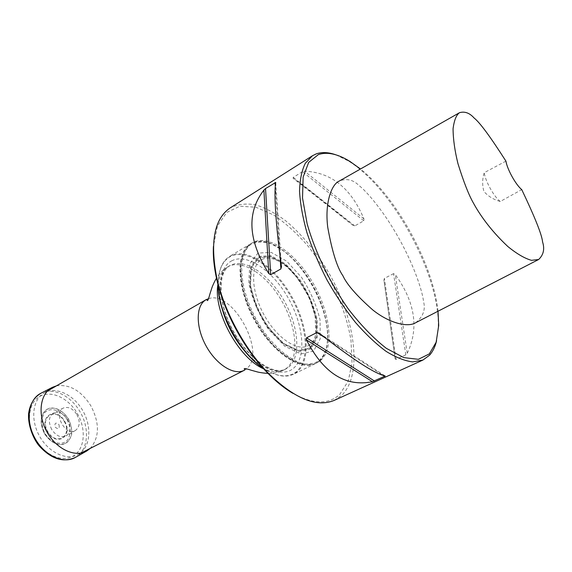 <?xml version="1.0" encoding="UTF-8"?>
<svg xmlns="http://www.w3.org/2000/svg" width="572" height="572" viewBox="0 0 572 572"><rect width="100%" height="100%" fill="white"/><g stroke="black" fill="none" stroke-linecap="round" stroke-linejoin="round"><path stroke-width="0.43" stroke-dasharray="2.86 2.15" d="M79.565 453.639L77.599 454.797C66.109 460.868 48.098 452.209 39.203 435.585C30.159 419.047 32.768 399.242 44.137 392.943C55.806 386.179 73.531 394.573 82.604 410.346C91.842 426.018 90.726 446.096 79.565 453.639M262.777 367.817L266.13 370.005C276.934 376.333 286.072 377.742 293.543 374.217L297.097 371.936C311.661 359.867 307.979 324.338 290.869 295.073C273.974 265.673 245.96 246.732 229.765 256.306C222.73 260.632 218.897 269.047 218.282 281.56L218.282 285.557M318.883 361.325L315.429 363.563C300.3 371.535 271.5 351.894 254.032 319.383C236.379 286.972 235.707 252.116 250.658 243.815C259.373 239.203 269.905 241.277 282.261 250.035C305.512 266.43 326.526 305.276 327.52 333.712C328.042 346.489 325.168 355.691 318.883 361.325M218.111 284.92L218.139 282.118C218.819 268.99 222.994 260.424 230.68 256.42C247.154 248.241 274.474 267.539 290.776 296.518C307.278 325.368 310.61 359.931 296.317 371.743C288.595 377.813 278.349 377.17 265.58 369.819L263.22 368.311M319.04 360.646C325.275 355.069 328.128 345.938 327.606 333.262C326.626 305.048 305.755 266.473 282.682 250.207L271.049 243.722C263.528 241.42 256.878 241.577 251.101 244.194C246.074 248.269 242.7 254.619 240.969 263.234C240.362 272.958 241.684 283.869 244.945 295.967C251.573 315.1 261.39 331.853 274.388 346.224C282.961 354.361 291.327 360.053 299.485 363.299C307.185 364.972 313.706 364.092 319.04 360.646M319.305 361.118L315.858 363.356C300.736 371.321 271.943 351.673 254.461 319.147C236.808 286.722 236.122 251.866 251.065 243.572C266.845 234.255 294.702 253.825 311.812 283.683C329.129 313.406 333.404 349.199 319.305 361.118M334.298 400.35L341.906 395.159C363.456 373.773 354.747 316.438 327.213 270.177C314.986 250.25 301.165 233.805 285.757 220.835C275.547 213.292 265.544 207.965 255.727 204.862C246.232 203.189 237.723 204.204 230.194 207.893M292.928 393.343C313.106 404.383 328.728 404.711 339.811 394.344L348.284 381.009L352.002 362.591L351.008 340.59C346.003 309.059 329.98 273.945 308.365 246.525C297.161 233.548 285.535 223.016 273.495 214.915L255.934 207.228L239.882 206.235L226.634 212.491L217.446 226.069L213.42 246.353M505.927 161.14L484.262 172.665C482.232 178.986 482.132 185.271 483.969 191.527C488.338 196.41 493.786 199.721 500.293 201.466L521.75 189.618M415.672 322.722C423.151 316.745 425.754 309.631 423.502 301.38C422.694 292.721 415.193 267.403 398.605 237.78C382.882 209.81 366.073 190.884 358.994 185.521C353.181 179.701 346.625 178.199 339.325 181.024M438.009 311.24C432.975 264.142 397.111 198.291 360.482 168.997M335.978 154.862L348.284 160.925C392.578 187.509 440.226 275.604 438.238 327.22L436.572 340.833M363.806 220.785L302.452 171.657L304.511 171.157C331.281 172.329 351.086 188.231 363.928 218.869L363.806 220.785L354.826 225.883L352.788 225.204C326.004 203.246 306.12 187.609 293.143 178.278L352.788 225.204M302.452 171.657L293.286 177.406L293.014 178.164M405.805 354.84L393.55 273.63L395.281 274.574C415.136 302.109 419.126 328.349 407.257 353.289L405.805 354.84L396.046 359.366L395.188 359.066M393.55 273.63L384.413 278.392L383.891 280.13L395.152 358.909L383.934 280.473M500.293 201.466C494.129 197.075 485.142 180.938 484.262 172.665M320.585 360.496L317.145 362.734C302.052 370.685 273.259 351.001 255.763 318.447C238.088 285.993 237.373 251.122 252.295 242.835C268.046 233.533 295.896 253.146 313.02 283.026C330.344 312.777 334.649 348.584 320.585 360.496M309.917 344.587C299.871 352.974 278.235 340.004 264.7 316.044C251.008 292.185 250.071 265.415 261.661 259.624C265.594 257.593 270.256 257.629 275.661 259.738C297.69 267.596 321.271 311.189 315.787 333.926C314.793 338.688 312.841 342.242 309.917 344.587M313.592 351.058L301.065 353.946L284.899 346.303L268.461 329.272C258.587 314.157 252.03 298.684 248.791 282.854L249.821 263.814L257.958 253.103L271.178 252.374L286.701 261.182L301.651 277.52C310.482 291.234 316.623 305.412 320.077 320.048L320.227 338.831L313.592 351.058M44.516 433.662C49.478 441.312 57.05 445.495 63.592 444.308C67.546 442.571 70.22 439.346 71.622 434.641C72.051 429.429 70.985 424.174 68.418 418.868C63.656 411.475 56.356 407.207 49.793 408.086C45.746 409.631 42.943 412.755 41.384 417.453C40.826 422.758 41.87 428.163 44.516 433.662C39.325 422.822 40.104 414.707 46.84 409.323C54.69 406.17 61.855 409.373 68.333 418.918C73.416 429.322 72.773 437.344 66.381 442.993C58.623 446.582 51.33 443.472 44.502 433.662M59.03 424.71C59.767 428.986 58.473 429.779 55.162 427.112C54.44 422.83 55.727 422.029 59.03 424.71M76.913 414.593C80.33 421.564 79.887 426.819 75.583 430.366C65.694 437.087 52.452 412.598 63.485 408C68.433 406.363 72.909 408.558 76.913 414.593M51.702 429.458C48.055 421.786 48.734 416.23 53.732 412.812C58.902 411.082 63.556 413.334 67.696 419.562C71.221 426.755 70.728 432.196 66.223 435.893C61.018 438.159 56.178 436.014 51.702 429.458M56.442 385.857C69.748 384.041 81.238 390.733 90.927 405.941C99.785 423.194 99.564 437.337 90.262 448.377M245.846 369.283L244.501 370.141M208.515 298.684C232.682 289.682 267.21 353.51 246.446 368.804M231.982 260.718C216.388 268.025 216.616 302.517 234.277 333.19C251.73 363.992 280.123 379.808 293.293 368.432C306.742 357.507 303.732 325.139 288.245 298.076C272.944 270.899 247.318 252.931 231.982 260.718M222.315 309.452C216.952 287.294 219.433 272.708 229.744 265.708C244.029 257.314 268.754 273.881 283.598 299.828C298.627 325.647 301.558 356.849 288.567 367.245L285.664 369.09C274.16 373.888 260.596 367.975 244.988 351.365M217.946 284.291C219.276 275.818 222.572 269.998 227.842 266.831C242.156 258.422 266.895 274.939 281.717 300.851C296.732 326.633 299.621 357.815 286.586 368.225L283.683 370.07C278.149 372.744 271.471 372.315 263.656 368.79M407.257 353.289L395.281 274.574M396.046 359.366L384.413 278.392M319.441 333.362L385.056 375.947M324.803 337.58L383.333 375.525M275.718 182.632L281.445 266.388M275.296 186.229L279.987 255.448M363.928 218.869L304.511 171.157M354.826 225.883L293.286 177.406M310.181 347.926L298.584 350.522L283.683 343.443L268.568 327.77C259.509 313.892 253.482 299.671 250.493 285.121L251.415 267.567L258.887 257.622L271.071 256.857L285.428 264.936L299.27 280.015C307.45 292.707 313.12 305.82 316.287 319.355L316.38 336.693L310.181 347.926M310.367 348.248L316.602 336.922L316.509 319.469L310.36 299.256C303.582 285.535 295.274 274.009 285.428 264.672L270.978 256.535L258.701 257.3L251.172 267.31L250.243 284.985L256.406 306.799C263.842 321.907 272.93 334.22 283.676 343.743L298.684 350.865L310.367 348.248M310.975 348.963L299.099 351.644L283.819 344.401L268.318 328.328C259.016 314.092 252.838 299.506 249.771 284.57L250.729 266.581L258.401 256.406L270.892 255.648L285.6 263.942L299.764 279.386C308.144 292.378 313.957 305.805 317.203 319.676L317.303 337.43L310.975 348.963M67.131 419.633C70.935 427.513 71.057 434.334 67.503 440.097C61.94 446.239 50.951 443.107 44.923 433.369C41.027 425.84 41.012 417.603 44.816 412.576C50.665 406.713 61.361 410.231 67.131 419.633M64.607 421.185C73.609 436.243 56.521 447.454 47.404 431.831C38.338 416.166 55.999 405.87 64.607 421.185M64.264 421.4C72.873 435.814 56.521 446.51 47.812 431.581C39.139 416.609 56.02 406.749 64.264 421.4M77.291 413.406C86.215 428.642 85.035 448.133 74.124 455.469C63.356 463.048 44.909 455.705 35.471 439.289C25.862 422.965 28.242 402.638 39.825 396.389C51.273 389.889 68.518 398.076 77.291 413.406M40.948 393.236C53.039 386.858 71.057 395.81 80.037 411.819C90.026 428.449 88.281 450.328 75.604 457.307M47.419 391.055L44.137 392.943M80.974 453.088L77.599 454.797M250.658 243.815L229.765 256.306M315.429 363.563L293.543 374.217M268.418 373.38C273.988 373.423 279.079 372.322 283.683 370.07L285.664 369.09C274.274 375.74 248.527 359.559 233.104 330.702C217.396 302.002 217.939 271.6 229.744 265.708L227.842 266.831C223.438 269.448 219.727 273.109 216.716 277.799M282.682 250.207L282.261 250.035M327.606 333.262L327.52 333.712M265.58 369.819L266.13 370.005M218.139 282.118L218.282 281.56M349.964 161.454L348.284 160.925M438.71 325.525L438.238 327.22M395.18 358.966L383.905 280.144M319.405 333.34L385.006 375.911M275.711 182.675L281.424 266.237M353.124 225.447L293.114 178.235M252.295 242.835L251.065 243.572M317.145 362.734L315.858 363.356M275.661 259.738C283.011 262.905 290.361 269.197 297.705 278.621L308.201 295.896L310.267 300.522L315.108 315.987L315.787 333.926M63.485 408L53.732 412.812M75.583 430.366L66.223 435.893"/><path stroke-width="0.86" d="M218.282 285.557C218.54 313.149 239.825 352.502 262.777 367.817M263.22 368.311C239.782 353.339 217.818 312.727 218.111 284.92M312.455 155.748L230.194 207.893C214.35 218.676 209.86 241.913 216.738 277.606C223.981 310.911 244.673 349.177 268.583 373.466C294.702 398.748 316.602 407.714 334.298 400.35L422.958 360.038L412.719 361.904C404.754 360.918 395.903 357.414 386.164 351.408C376.09 343.958 365.865 334.313 355.484 322.458C345.259 309.538 335.757 295.359 326.984 279.923C318.869 264.135 312.198 248.42 306.978 232.797C302.738 217.617 300.264 203.775 299.542 191.27C299.842 179.83 301.759 170.506 305.291 163.306L312.455 155.748L316.152 153.918C321.9 151.88 328.507 152.195 335.978 154.862M213.42 246.353C212.934 256.099 213.992 266.902 216.609 278.75C223.723 311.49 244.051 349.07 267.56 372.944C276.047 381.617 284.506 388.417 292.928 393.343M521.75 189.618C535.006 217.453 541.956 234.92 542.599 242.02C544.837 249.063 543.522 254.89 538.638 259.502L531.495 260.332C524.724 258.451 516.845 253.854 507.857 246.532C489.496 229.351 478.814 212.998 473.509 203.21C468.861 195.202 463.685 182.018 457.965 163.663C454.783 150.801 453.146 139.168 453.067 128.75C454.147 120.349 456.284 115.001 459.466 112.713C464.686 111.147 469.562 112.913 474.109 118.011C479.751 122.401 490.361 136.772 505.927 161.14C507.235 169.383 515.83 184.842 521.75 189.618M459.466 112.713L339.325 181.024C331.267 184.363 324.631 203.518 327.777 227.527C332.096 251.487 337.144 267.56 342.914 275.761C346.832 284.413 356.742 295.774 372.651 309.838C389.167 323.173 407.836 327.742 415.672 322.722L538.638 259.502M360.482 168.997L349.964 161.454C337.752 153.889 327.22 151.601 318.375 154.583L308.68 162.369L303.146 177.063L302.517 198.012L307.15 223.874C315.215 252.273 330.023 282.933 348.419 309.13C361.082 325.454 373.738 338.531 386.372 348.362L403.768 357.6L418.368 359.316L429.315 353.911L436.136 342.263L438.71 325.525L438.009 311.24M436.572 340.833C435.135 346.804 432.789 351.601 429.529 355.219L422.958 360.038M275.711 182.447L265.53 188.567L263.892 190.097C246.425 212.591 248.062 240.419 268.79 273.58L270.699 274.71L280.902 268.926L281.445 266.388C275.826 225.969 273.788 193.436 275.718 182.632L275.711 182.675M385.056 375.947C374.524 373.552 352.652 359.352 319.441 333.362L316.981 332.511L306.542 337.816L306.478 339.932C323.509 373.187 345.481 387.115 372.393 381.717L385.192 376.011M90.262 448.377L86.865 450.915C75.254 457.95 56.127 449.113 46.725 431.524C37.144 414.021 40.219 393.178 52.46 387.308L56.442 385.857M244.501 370.141L244.122 370.341C234.005 375.761 216.037 364.5 205.827 345.459C195.481 326.49 195.889 305.291 205.963 299.792L208.515 298.684M246.446 368.804L245.846 369.283M244.988 351.365C234.37 339.046 226.812 325.075 222.315 309.452M263.656 368.79C238.66 358.451 212.92 310.875 217.946 284.291M306.478 339.932L372.393 381.717M306.542 337.816L374.496 381.038M316.981 332.511L324.803 337.58M383.333 375.525L384.684 376.405M263.892 190.097L268.79 273.58M265.53 188.567L270.699 274.71M275.046 182.561L275.296 186.229M279.987 255.448L280.902 268.926M86.558 451.093L75.604 457.307C63.721 464.5 44.273 455.698 34.799 437.973C25.147 420.341 28.421 399.242 40.948 393.236L52.145 387.473M216.716 277.799C214.514 281.238 212.148 286.872 211.983 287.53L209.96 293.844C208.78 298.212 207.943 300.472 207.45 300.615L206.556 299.413L47.419 391.055M268.418 373.38C264.335 373.337 258.322 372.236 257.679 372.014L251.287 370.248C246.99 368.84 244.637 368.311 244.244 368.647L244.766 370.048L80.974 453.088M267.56 372.944L268.583 373.466M216.609 278.75L216.738 277.606M318.69 332.875L319.405 333.34M281.424 266.237L281.488 267.153M75.604 457.307C63.585 462.884 51.587 459.237 39.604 446.374C34.42 440.697 27.699 426.555 28.6 413.556C29.951 404.104 34.07 397.333 40.948 393.236"/></g></svg>
